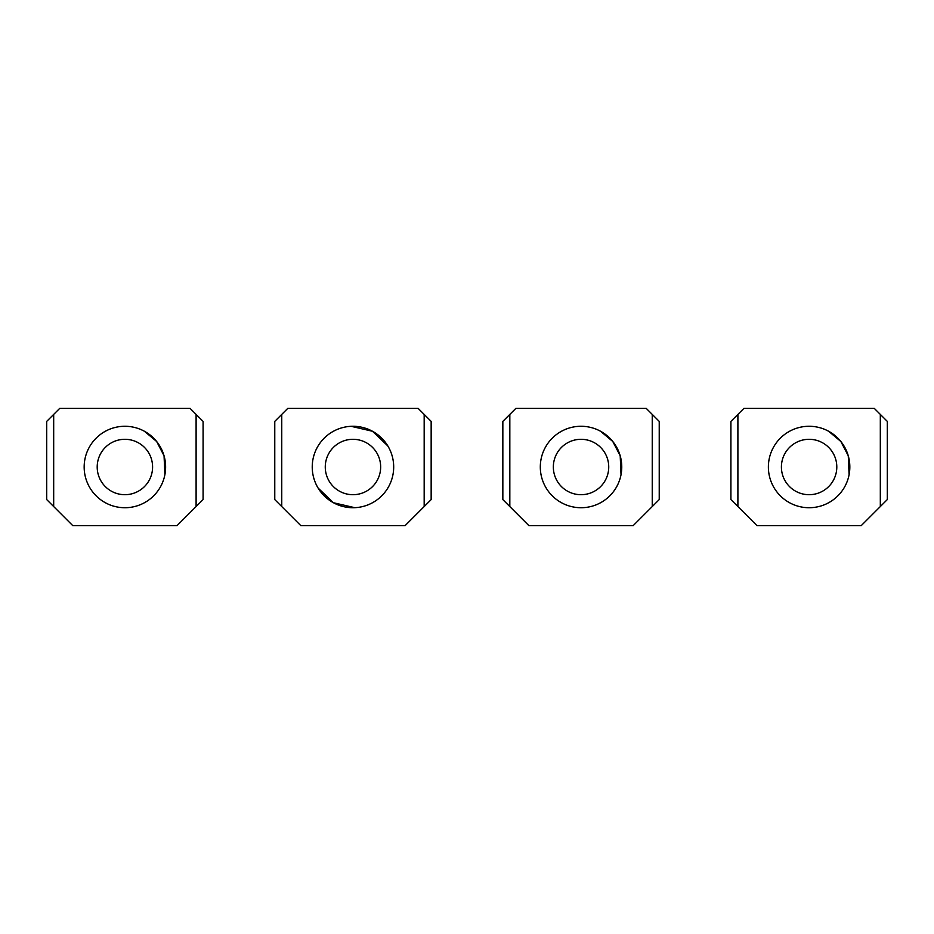 <?xml version="1.0" encoding="UTF-8"?>
<svg xmlns="http://www.w3.org/2000/svg" width="934" height="934" viewBox="0 0 934 934"><rect width="100%" height="100%" fill="white"/><g stroke="black" fill="none" stroke-linecap="round" stroke-linejoin="round"><path stroke-width="1.4" d="M424.176 414.404L424.176 506.567L431.158 499.585L431.158 421.386L418.128 408.356L287.8 408.356L281.753 414.404L281.753 506.567L274.771 499.585L274.771 421.386L281.753 414.404M424.176 506.567L405.099 525.644L300.83 525.644L281.753 506.567M354.792 507.687L333.438 502.737L318.12 488.073M351.114 426.313L372.491 431.263L387.82 445.927M333.438 502.737A40.722 40.722 0 0 0 388.707 486.521A40.722 40.722 0 0 0 372.491 431.263A40.722 40.722 0 0 0 317.221 447.479A40.722 40.722 0 0 0 333.438 502.737M366.245 442.693A27.693 27.693 0 0 1 377.266 480.274A27.693 27.693 0 0 1 339.684 491.307A27.693 27.693 0 0 1 328.663 453.726A27.693 27.693 0 0 1 366.245 442.693M196.105 414.404L196.105 506.567L203.087 499.585L203.087 421.386L190.057 408.356L59.729 408.356L53.682 414.404L53.682 506.567L46.7 499.585L46.7 421.386L53.682 414.404M196.105 506.567L177.028 525.644L72.77 525.644L53.682 506.567M144.42 431.263A40.722 40.722 0 0 0 89.15 447.479A40.722 40.722 0 0 0 105.367 502.737A40.722 40.722 0 0 0 160.636 486.521A40.722 40.722 0 0 0 144.42 431.263L156.655 441.502L164.034 455.745M164.057 455.815L164.898 474.67M138.174 442.693A27.693 27.693 0 0 1 149.195 480.274A27.693 27.693 0 0 1 111.613 491.307A27.693 27.693 0 0 1 100.592 453.726A27.693 27.693 0 0 1 138.174 442.693M652.247 414.404L652.247 506.567L659.229 499.585L659.229 421.386L646.2 408.356L515.872 408.356L509.824 414.404L509.824 506.567L502.842 499.585L502.842 421.386L509.824 414.404M652.247 506.567L633.17 525.644L528.901 525.644L509.824 506.567M600.562 431.263A40.722 40.722 0 0 0 545.293 447.479A40.722 40.722 0 0 0 561.509 502.737A40.722 40.722 0 0 0 616.779 486.521A40.722 40.722 0 0 0 600.562 431.263L612.786 441.502L620.176 455.745M620.199 455.815L621.028 474.67M594.316 442.693A27.693 27.693 0 0 1 605.337 480.274A27.693 27.693 0 0 1 567.755 491.307A27.693 27.693 0 0 1 556.734 453.726A27.693 27.693 0 0 1 594.316 442.693M880.318 414.404L880.318 506.567L887.3 499.585L887.3 421.386L874.271 408.356L743.943 408.356L737.895 414.404L737.895 506.567L730.913 499.585L730.913 421.386L737.895 414.404M880.318 506.567L861.23 525.644L756.972 525.644L737.895 506.567M828.633 431.263A40.722 40.722 0 0 0 773.364 447.479A40.722 40.722 0 0 0 789.58 502.737A40.722 40.722 0 0 0 844.85 486.521A40.722 40.722 0 0 0 828.633 431.263L840.857 441.502L848.247 455.745M848.27 455.815L849.099 474.67M822.387 442.693A27.693 27.693 0 0 1 833.408 480.274A27.693 27.693 0 0 1 795.826 491.307A27.693 27.693 0 0 1 784.805 453.726A27.693 27.693 0 0 1 822.387 442.693"/></g></svg>
